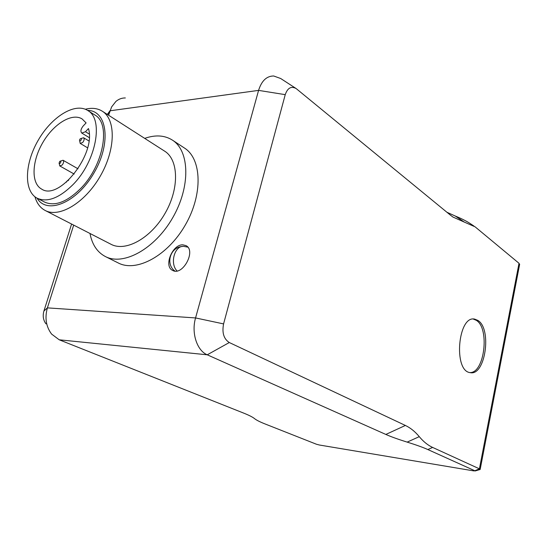 <?xml version="1.0" encoding="UTF-8"?>
<svg xmlns="http://www.w3.org/2000/svg" width="547" height="547" viewBox="0 0 547 547"><rect width="100%" height="100%" fill="white"/><g stroke="black" fill="none" stroke-linecap="round" stroke-linejoin="round"><path stroke-width="0.82" d="M80.806 140.552C79.862 141.276 79.438 141.071 79.541 139.936L80.211 138.801C81.565 138.234 81.756 138.822 80.806 140.552M81.141 138.473L83.568 137.728C84.566 138.856 84.265 140.449 82.672 142.514L80.197 143.41L79.691 140.907M60.286 163.136L59.548 163.56L59.055 163.238L59.726 161.358C61.045 160.811 61.237 161.406 60.286 163.136M60.594 161.03L63.021 160.244C64.033 161.372 63.739 162.979 62.139 165.078L59.78 165.946L59.213 163.464M66.351 182.206L66.973 181.036L68.047 180.695M67.978 180.654L68.772 180.004M473.292 319.058L476.321 320.337C489.927 328.33 484.533 373.327 469.9 372.575M477.9 320.426C492.156 328.85 485.326 376.329 470.188 372.63C453.128 371.201 457.983 314.976 474.714 319.12L477.9 320.426M86.091 122.918L83.11 126.077C80.771 129.099 80.327 131.43 81.776 133.078L85.455 131.738L88.457 128.566C96.402 153.557 59.226 201.173 41.709 189.132C30.994 183.512 31.733 161.611 42.598 142.924C53.285 124.142 71.848 112.497 82.098 118.931L86.091 122.918M72.833 184.777C59.124 198.192 47.227 202.67 37.155 198.205C23.603 191.197 24.574 163.703 38.146 140.367C51.5 116.908 74.775 102.241 87.65 110.439C104.06 118.952 96.197 161.55 72.833 184.777M87.65 110.439L94.761 114.938C111.232 123.506 103.554 165.871 80.279 188.886C66.618 202.178 54.727 206.581 44.622 202.089L37.155 198.205M34.953 196.797C36.82 203.286 40.225 207.839 45.169 210.472C59.315 218.164 85.072 202.766 100.286 176.12C115.677 149.57 116.046 119.567 102.282 111.198C97.523 108.244 91.869 107.595 85.325 109.243M87.575 110.391C107.219 110.412 111.615 142.692 94.18 172.606C77.086 202.718 46.967 215.135 37.08 198.164M102.282 111.198L164.613 151.136C178.732 159.772 179.457 188.544 165.05 213.378C150.822 238.314 125.591 252.146 111.02 244.283L45.169 210.472M144.702 138.384C155.334 134.644 164.558 135.212 172.373 140.094C189.741 150.958 190.684 186.739 172.688 217.768C154.904 248.926 123.499 266.095 105.38 256.543C97.229 252.242 92.101 244.55 89.988 233.487M172.373 140.094L184.448 148.032C201.877 158.951 203.053 194.417 185.296 225.029C167.758 255.764 136.511 272.57 118.309 262.991L105.38 256.543M479.849 469.565L480.184 469.347L479.411 468.827L432.629 447.425C427.898 445.258 423.44 441.668 419.269 436.656L407.166 442.113C416.171 444.916 423.057 447.398 427.829 449.545L474.83 470.755L473.784 470.899L319.421 445.019L316.467 444.246L265.131 423.98C260.119 422.004 256.632 420.253 254.69 418.742L254.423 418.523C252.495 417.005 248.851 415.173 243.49 413.033L59.22 339.796L51.596 334.08C46.023 326.6 44.628 317.862 47.398 307.872L73.695 225.118M407.166 442.113C398.168 439.316 391.064 436.759 385.84 434.441L207.245 354.805C196.941 350.634 191.17 332.836 195.566 317.937L47.398 307.872L43.91 311.031C42.55 315.899 43.24 320.173 45.969 323.845M295.763 88.306L280.686 78.515L273.691 75.985C266.628 76.012 261.596 80.819 258.581 90.385L195.566 317.937L223.579 323.906C221.877 332.761 223.778 338.969 229.296 342.531L405.375 425.45C410.482 427.884 415.111 431.617 419.269 436.656M446.926 212.263L455.289 216.038L464.328 222.103L475.117 226.841L519.014 263.292L519.595 264.55M464.328 222.103L452.916 217.029L450.434 215.142L296.153 88.559C291.223 85.879 287.585 87.91 285.24 94.652L223.579 323.906M71.602 224.044L43.91 311.031M110.07 110.61L107.328 114.432M474.037 226.123L471.275 224.277C467.247 221.487 461.921 218.745 455.289 216.038M108.6 115.246L111.622 106.918L115.882 101.462C118.706 99.069 121.865 97.899 125.345 97.954M182.883 244.837L185.98 245.61C196.517 250.574 182.575 276.42 172.599 270.396C163.416 266.375 172.394 244.188 182.883 244.837M177.03 270.95C169.351 263.216 174.965 244.584 184.298 246.471L187.785 247.135M85.455 131.738L89.229 134.042M427.829 449.545L432.629 447.425M405.375 425.45L385.84 434.441M59.22 339.796L207.245 354.805L229.296 342.531M519.014 263.292L479.411 468.827L474.83 470.755M285.24 94.652L258.581 90.385L110.015 110.788L107.581 114.596M80.197 143.41L87.582 147.813M83.568 137.728L88.922 140.955M59.78 165.946L74.18 174.055M63.021 160.244L78.023 168.797M474.714 319.12L473.456 319.051M182.219 246.512C170.281 247.087 165.187 264.16 174.91 271.066M81.776 133.078L89.223 137.598M475.09 470.981L480.129 469.483M519.65 264.276L480.184 469.347"/></g></svg>
